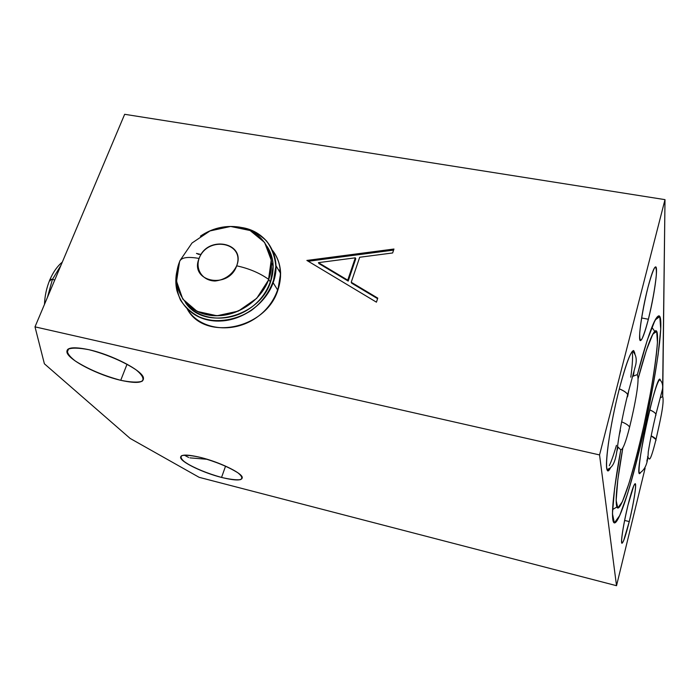 <?xml version="1.0" encoding="UTF-8"?>
<svg xmlns="http://www.w3.org/2000/svg" width="700" height="700" viewBox="0 0 700 700"><rect width="100%" height="100%" fill="white"/><g stroke="black" fill="none" stroke-linecap="round" stroke-linejoin="round"><path stroke-width="1.05" d="M47.407 297.447L52.395 279.457L54.775 279.965L52.395 279.457L60.953 265.317L52.395 279.457L49.788 279.956L50.295 280.752C49.245 279.475 49.945 279.046 52.395 279.457L47.407 297.447M44.485 304.377C44.8 295.916 46.567 287.779 49.788 279.956L52.395 279.457L54.775 279.965M44.389 363.79L130.148 438.428L199.168 477.339L616.525 585.699L599.55 454.921L35 326.856L44.389 363.79L130.148 438.428L199.168 477.339L130.148 438.428L44.389 363.79L35 326.856L44.389 363.79M662.55 396.55L665 199.64L124.661 114.301L35 326.856L124.661 114.301L35 326.856L599.55 454.921L665 199.64L662.725 395.824L665 199.64L124.661 114.301L665 199.64L599.55 454.921L616.525 585.699L645.129 468.134L616.525 585.699L199.168 477.339L616.525 585.699L645.129 468.134M88.996 349.72C73.132 346.421 65.817 347.401 67.043 352.678C69.466 360.491 98.586 375.279 120.732 380.301L127.041 364.21L120.732 380.301C136.972 383.863 144.506 382.891 143.351 377.379C141.164 369.898 111.632 354.681 88.996 349.72C108.211 354.086 132.904 365.627 140.691 373.713C147.21 382.174 140.551 384.37 120.732 380.301C102.576 376.031 79.538 365.54 70.674 357.359C62.536 348.451 68.644 345.905 88.996 349.72M200.856 457.502C186.69 454.169 179.961 454.317 180.661 457.94C182.254 462.805 203.761 472.972 221.55 477.435L225.566 466.121L221.55 477.435C235.909 480.918 242.795 480.795 242.209 477.067C240.765 472.36 218.977 461.965 200.856 457.502C216.799 461.51 235.821 469.989 240.852 475.23C244.694 480.602 238.254 481.338 221.55 477.435C203.831 472.456 190.82 466.742 182.516 460.294C177.607 454.615 183.724 453.679 200.856 457.502M184.284 455.123L188.659 457.494M189.936 457.861L207.331 459.314M198.984 254.468L196.464 253.4L201.084 254.529M272.641 250.582C277.646 257.145 280.306 264.749 280.613 273.411L277.83 290.273L273.131 282.739C264.723 306.652 236.276 324.17 211.566 320.635C186.76 317.38 171.386 294.438 177.004 270.9C175.481 277.62 175.438 284.165 176.89 290.517C183.181 310.984 198.301 321.116 222.241 320.933C244.204 319.358 265.895 303.047 273.131 282.739L277.83 290.273C265.834 329.192 204.601 341.477 187.338 309.181C199.675 329.831 232.61 334.267 256.261 317.73C280.123 301.525 287.56 269.36 272.641 250.582C281.033 262.027 282.765 275.257 277.83 290.273C265.834 329.192 204.601 341.477 187.338 309.181M376.434 302.164L306.871 260.435L393.951 249.025L392.648 252.963L359.686 257.259L351.225 282.249L377.773 298.121L376.434 302.164L306.871 260.435L393.951 249.025L392.648 252.963L359.686 257.259L351.225 282.249L351.689 283.176L351.225 282.249L377.773 298.121L376.434 302.164L377.773 298.121L351.225 282.249L359.686 257.259L392.648 252.963L393.951 249.025L306.871 260.435L376.434 302.164M318.43 262.64L347.734 280.158L355.311 257.828L318.43 262.64L347.734 280.158L348.197 281.085L318.929 263.585L318.43 262.64L318.929 263.585L348.197 281.085L347.734 280.158L355.311 257.828L355.766 258.79L348.197 281.085L318.929 263.585L318.43 262.64L355.311 257.828L318.43 262.64L347.734 280.158L348.197 281.085L355.766 258.79L355.311 257.828L347.734 280.158M646.835 461.116L647.789 457.188M629.256 521.561C625.082 538.055 622.528 544.959 621.6 542.264C621.591 535.666 623.735 523.233 628.04 504.954C632.38 488.014 634.909 481.373 635.609 485.039C635.451 492.082 633.334 504.254 629.256 521.561L624.593 520.433L629.256 521.561C633.649 503.79 636.851 483.577 635.197 483.674C633.859 484.207 631.479 491.304 628.04 504.954C623.525 523.136 620.331 543.567 621.985 543.27C623.403 542.544 625.826 535.308 629.256 521.561L624.593 520.433M648.366 319.252C643.379 338.082 640.456 344.155 639.616 337.461C639.31 329.63 643.23 305.848 647.894 287.613C653.126 268.328 655.996 262.736 656.504 270.856C656.521 279.641 652.75 301.945 648.366 319.252L641.611 317.966L648.366 319.252C654.15 296.748 658.429 266.639 655.655 266.866C654.019 267.172 651.429 274.094 647.894 287.613C641.874 310.826 637.683 341.259 640.447 340.611C642.189 340.113 644.822 332.999 648.366 319.252L641.611 317.966M618.1 447.239L616.683 451.885M610.706 467.416C602.306 484.811 607.434 434.534 619.447 388.395C628.32 355.644 633.517 344.409 635.04 354.69L633.675 350.534C630.7 351.085 625.957 363.711 619.447 388.395C609.683 426.002 603.505 471.258 607.898 470.374L610.706 467.416C602.306 484.811 607.434 434.534 619.447 388.395C628.32 355.644 633.517 344.409 635.04 354.69M634.069 371.088L633.439 376.005M638.75 452.856C629.361 491.024 619.483 520.844 614.924 522.821C610.347 524.956 612.369 495.355 620.786 449.802C612.657 495.731 610.505 520.091 614.311 522.883C618.424 524.09 628.933 492.975 638.75 452.856L637.516 452.576L638.75 452.856C653.905 392.07 665.613 316.382 658.936 315.84C654.859 316.304 647.64 336.009 637.289 374.964C651.122 321.484 661.553 302.444 660.817 326.428C660.275 349.755 650.344 405.755 638.75 452.856L637.516 452.576M640.491 472.71L639.494 473.104C637.306 471.914 642.696 438.025 649.705 409.868C655.462 387.223 659.032 377.405 660.406 380.415C657.878 365.26 631.942 485.45 640.491 472.71C636.3 479.509 641.611 442.321 649.705 409.868C653.231 411.329 655.305 412.816 655.918 414.312L655.541 415.905L655.918 414.312C655.305 412.816 653.231 411.329 649.705 409.868C654.343 391.387 657.668 381.308 659.663 379.645L660.406 380.415M619.334 388.841C623.831 390.688 626.605 392.604 627.673 394.59L626.99 397.381L627.673 394.59C626.605 392.604 623.831 390.688 619.334 388.841C626.771 392.105 629.326 394.949 626.99 397.381M621.653 421.846C625.984 423.588 628.635 425.364 629.597 427.158L629.003 429.459L629.597 427.158C628.635 425.364 625.984 423.588 621.653 421.846M632.1 351.584C633.001 355.425 632.572 363.965 630.805 377.186M628.854 389.909L627.909 395.299M651.184 435.881L655.979 439.539L655.646 440.904L655.979 439.539L651.184 435.881C655.288 437.841 656.775 439.512 655.646 440.904M622.816 448C616.954 481.285 614.976 500.946 616.875 507.001C619.483 513.817 629.3 486.238 638.566 448.35C652.593 392.368 662.699 323.155 654.727 331.371C651.035 335.326 645.488 351.12 638.094 378.752C649.6 334.906 658.184 319.646 657.519 340.165C656.994 360.194 648.489 408.1 638.566 448.35C630.543 480.944 622.169 506.109 618.301 507.911C614.416 509.801 615.991 485.59 622.816 448L617.837 479.614L616.149 500.561L617.811 507.99L622.352 501.716L628.88 483.63C633.903 466.716 638.916 447.3 643.921 425.373L650.466 393.059C654.089 372.382 656.416 355.504 657.44 342.422L656.696 331.564L652.872 333.996L646.354 350.368L638.094 378.752M273.131 282.739L275.975 265.711C273.989 244.326 262.168 231.543 240.502 227.377C266.639 230.388 282.984 256.935 273.131 282.739L277.83 290.273M267.05 246.391C270.848 252.14 272.886 258.641 273.158 265.869L270.463 282.214L268.713 279.414C259.735 273.026 249.06 268.494 236.67 265.825C246.277 242.209 207.086 234.876 199.097 258.449C187.425 256.41 180.915 257.504 179.55 261.73C176.33 270.156 175.595 278.442 177.362 286.606C183.242 306.084 197.549 315.761 220.299 315.63C241.159 314.178 261.8 298.699 268.713 279.414L270.463 282.214C259.254 318.089 203.42 330.969 185.386 302.461C198.021 320.495 228.104 323.549 249.812 308.42C271.696 293.536 279.431 264.512 267.05 246.391C273.796 256.988 274.934 268.931 270.463 282.214C259.254 318.089 203.42 330.969 185.386 302.461M200.41 236.154C211.662 228.532 223.825 225.418 236.898 226.8C262.185 229.171 278.233 254.625 268.713 279.414L271.416 263.016L273.158 265.869M199.097 258.449C207.69 235.287 245.464 242.366 236.67 265.825C232.251 274.706 225.085 279.773 215.154 281.015C202.825 280.849 195.143 269.876 199.097 258.449C188.991 281.82 228.585 289.949 236.67 265.825C246.277 242.209 207.086 234.876 199.097 258.449C187.425 256.41 180.915 257.504 179.55 261.73C180.915 257.504 187.425 256.41 199.097 258.449C188.991 281.82 228.585 289.949 236.67 265.825C249.06 268.494 259.735 273.026 268.713 279.414C260.321 303.293 230.921 320.11 206.92 314.764C182.787 309.776 170.38 284.69 179.55 261.73L176.558 281.321L182.752 299.058L197.129 311.404L216.965 315.761L238.289 311.115L256.716 298.331L268.467 280.07L271.224 260.102L264.6 242.454L250.093 230.519L230.641 226.459L210 230.93L192.01 243.014L180.066 260.461M393.592 250.101L308.254 261.266M377.589 298.664L351.689 283.176L377.589 298.664L351.689 283.176L351.225 282.249M127.041 364.21L120.732 380.301C103.364 375.629 88.191 369.171 75.215 360.955C68.906 356.011 66.395 352.152 67.699 349.379C71.522 347.629 78.619 347.743 88.996 349.72C106.024 354.016 124.968 362.18 136.43 370.099C142.31 375.06 144.235 378.761 142.214 381.211C137.865 382.62 130.699 382.314 120.732 380.301M225.566 466.121L221.55 477.435C207.139 473.358 195.178 468.449 185.649 462.709C181.291 459.392 180.058 457.004 181.956 455.56C185.841 454.895 192.141 455.543 200.856 457.502C216.081 461.799 228.445 466.909 237.93 472.832C241.973 476.123 242.812 478.398 240.459 479.657C236.276 480.121 229.968 479.386 221.55 477.435M35 326.856L599.55 454.921L616.525 585.699M665 199.64L599.55 454.921M628.04 504.954C624.558 519.767 622.414 531.379 621.609 539.805C621.591 543.218 622.256 543.532 623.604 540.776L629.256 521.561C632.555 507.5 634.655 496.213 635.539 487.699C635.653 483.989 635.075 483.315 633.798 485.677L628.04 504.954M647.894 287.613C643.913 303.8 640.657 322 639.721 333.244C639.564 339.062 640.238 341.119 641.742 339.412C643.633 335.449 645.846 328.729 648.366 319.252C652.347 302.654 654.99 288.015 656.303 275.336C656.6 269.124 656.049 266.551 654.657 267.619C652.803 271.119 650.554 277.786 647.894 287.613M620.786 449.802L614.626 488.162L612.447 513.704L614.346 522.891L619.684 515.62L627.366 494.358C633.264 474.495 639.135 451.736 644.98 426.072C650.475 400.155 654.859 376.267 658.149 354.401L660.73 329.079L659.785 316.566L655.13 319.988L647.238 340.244L637.289 374.964M609.306 465.692C611.354 461.44 613.734 454.659 616.438 445.34M619.255 434.998L620.41 430.43M177.004 270.9C175.42 281.269 176.593 291.016 180.513 300.134C185.972 308.402 193.506 314.589 203.105 318.684C218.505 322.963 236.18 319.996 251.265 310.511C265.501 299.819 274.514 284.419 275.949 268.599C275.511 258.23 272.387 249.043 266.595 241.036C259.464 234.159 250.766 229.609 240.502 227.377M236.67 265.825C249.06 268.494 259.735 273.026 268.713 279.414L270.463 282.214M355.311 257.828L355.766 258.79L348.197 281.085M649.705 409.868C654.911 412.134 656.854 414.146 655.541 415.905M49.998 279.484C53.296 271.906 57.4 266.114 62.309 262.124M67.043 352.678L68.661 348.749M180.661 457.94L181.457 455.779M278.556 269.999L280.42 270.358M632.38 351.251C635.801 354.113 636.939 358.549 635.784 364.569L627.673 394.59C623.718 410.839 620.602 426.186 618.336 440.65C616.656 452.148 615.834 467.486 607.058 469.341M617.452 446.469L620.716 449.794C622.773 449.995 625.739 442.453 629.597 427.158C634.786 406.079 640.579 376.408 636.86 374.754L632.52 376.451M659.663 379.645C662.139 381.754 663.093 384.895 662.515 389.078L655.918 414.312C652.697 427.884 650.134 440.457 648.244 452.025C648.008 462.963 645.094 469.989 639.494 473.104M647.5 456.741L649.276 458.972C650.335 459.725 652.566 453.25 655.979 439.539C659.435 424.007 664.519 403.331 662.751 396.55L660.205 397.854M612.561 509.565L616.875 507.001M651.858 327.25L654.727 331.371M280.613 273.411L275.975 265.711"/></g></svg>

